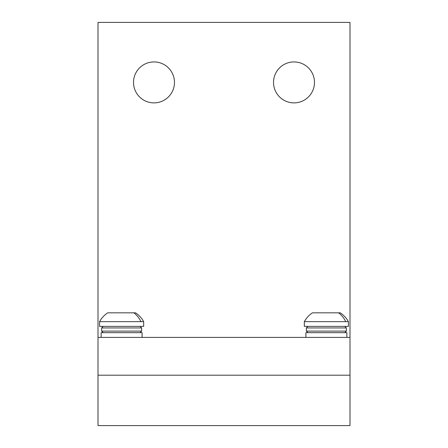 <?xml version="1.0" encoding="UTF-8"?>
<svg xmlns="http://www.w3.org/2000/svg" width="448" height="448" viewBox="0 0 448 448"><rect width="100%" height="100%" fill="white"/><g stroke="black" fill="none" stroke-linecap="round" stroke-linejoin="round"><path stroke-width="0.67" d="M348.426 321.647A25.2 25.2 0 0 0 340.273 312.827L312.474 312.827A25.2 25.2 0 0 0 304.326 321.647M348.426 326.374L304.326 326.374L304.326 321.653L348.426 321.653L348.426 326.374M143.674 321.647A25.2 25.2 0 0 0 135.526 312.827L107.727 312.827A25.2 25.2 0 0 0 99.574 321.647M143.674 326.374L99.574 326.374L99.574 321.653L143.674 321.653L143.674 326.374M142.1 337.4L142.1 332.674L101.153 332.674L101.153 337.4M346.853 337.4L346.853 332.674L305.9 332.674L305.9 337.4M98 337.4L98 375.2L350 375.2L350 425.6L98 425.6L98 375.2L350 375.2L350 337.4L98 337.4L98 22.4L350 22.4L350 337.4M294.011 102.883A20.474 20.474 0 0 1 273.532 82.41A20.474 20.474 0 0 1 294.011 61.93A20.474 20.474 0 0 1 314.485 82.41A20.474 20.474 0 0 1 294.011 102.883M153.994 102.883A20.474 20.474 0 0 1 133.515 82.41A20.474 20.474 0 0 1 153.994 61.93A20.474 20.474 0 0 1 174.468 82.41A20.474 20.474 0 0 1 153.994 102.883M338.576 312.827A25.2 22.114 90 0 1 345.727 321.647M133.823 312.827A25.2 22.114 90 0 1 140.974 321.647M306.37 331.1L306.37 327.947L346.377 327.947L346.377 331.1L306.37 331.1L307.95 332.674M101.623 331.1L101.623 327.947L141.63 327.947L141.63 331.1L101.623 331.1L103.197 332.674M346.377 331.1L344.803 332.674M346.377 327.947L344.803 326.374M306.37 327.947L307.95 326.374M141.63 331.1L140.05 332.674M141.63 327.947L140.05 326.374M101.623 327.947L103.197 326.374"/></g></svg>
